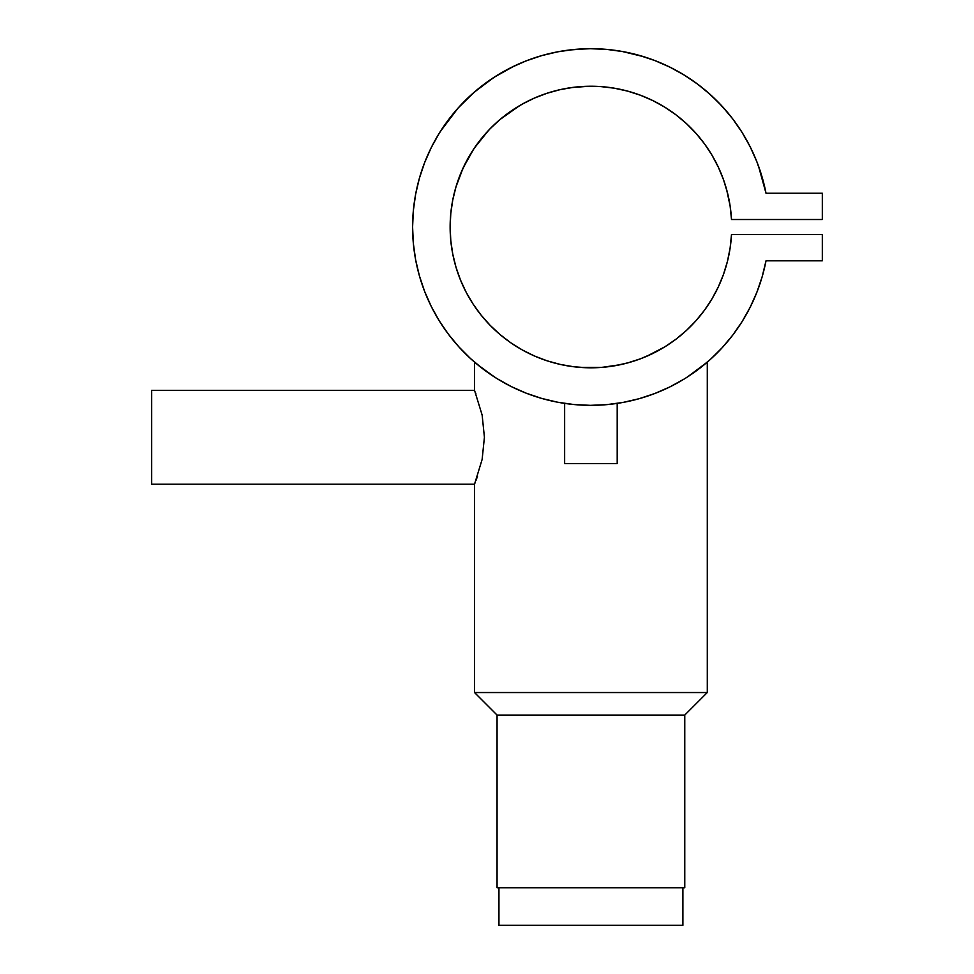 <?xml version="1.0" encoding="UTF-8"?>
<svg xmlns="http://www.w3.org/2000/svg" width="974" height="974" viewBox="0 0 974 974"><rect width="100%" height="100%" fill="white"/><g stroke="black" fill="none" stroke-linecap="round" stroke-linejoin="round"><path stroke-width="1.46" d="M498.944 887.752L498.944 925.3L682.896 925.3L682.896 887.752L682.896 925.3L498.944 925.3L498.944 887.752M564.64 403.394L564.64 463.539L617.199 463.539L617.199 403.394L617.199 463.539L564.64 463.539L564.64 403.394M569.084 404.003L576.34 404.746M614.631 403.76L609.517 404.38M686.402 377.632L697.761 369.791L710.448 359.357L707.294 362.133L707.294 692.538L684.771 715.062L684.771 887.752L497.057 887.752L497.057 715.062L497.057 887.752L684.771 887.752L684.771 715.062L497.057 715.062L474.533 692.538L474.533 484.188L151.676 484.188L474.533 484.188L482.13 459.46L484.419 437.253L482.13 415.034L474.533 390.331L151.676 390.331L151.676 484.188L151.676 390.331L474.533 390.331L482.13 415.034L484.419 437.253L482.13 459.46L474.533 484.188L474.533 692.538L497.057 715.062L684.771 715.062L707.294 692.538L474.533 692.538L707.294 692.538L707.294 362.133L687.474 376.938A178.327 178.327 0 0 1 685.806 378.009M474.533 362.133L474.533 390.331L474.533 362.133L475.142 362.645L470.564 358.615L483.189 369.134L496.74 378.448L511.082 386.483L526.106 393.155L541.678 398.415L557.676 402.225L573.942 404.539L590.366 405.342L606.79 404.636L623.08 402.42L639.09 398.719L654.698 393.545L669.759 386.97L684.15 379.032M476.919 364.154L494.427 376.987M496.01 377.997L495.084 377.413M504.629 383.074L501.026 381.029M677.259 383.05L673.436 385.107M684.284 378.959L680.875 380.992M765.978 260.983A178.327 178.327 0 0 0 766.014 260.813L822.324 260.813L822.324 234.527L731.498 234.527L730.123 248.041L727.444 261.361L723.499 274.351L718.325 286.904L711.957 298.908L704.47 310.231L695.923 320.787L686.402 330.478L675.993 339.196L664.779 346.866L646.407 356.411M652.897 353.428L640.515 358.785A140.78 140.78 0 0 0 642.864 357.872M632.625 361.488L639.078 359.309M622.276 364.264A140.78 140.78 0 0 0 622.325 364.252L630.738 362.06A140.78 140.78 0 0 0 637.678 359.808L632.723 361.451M630.738 362.06L634.439 360.916L630.738 362.06M584.485 367.661L602.005 367.368L620.487 364.666M597.147 367.661L602.054 367.368A140.78 140.78 0 0 0 602.066 367.368M575.731 366.979L579.871 367.368M564.275 365.262L573.43 366.711M566.515 365.676L559.989 364.361M547.364 360.891L549.239 361.5A140.78 140.78 0 0 0 549.226 361.488L555.229 363.205M510.875 342.836A140.78 140.78 0 0 0 541.313 358.773L544.588 359.966M547.047 360.794A140.78 140.78 0 0 1 544.162 359.82L542.774 359.321M544.113 359.796A140.78 140.78 0 0 1 541.349 358.797L539.499 358.079M538.951 357.86L537.745 357.373M756.822 292.407A178.327 178.327 0 0 0 756.847 292.346L762.155 276.786L766.014 260.813A178.327 178.327 0 0 1 492.126 375.477A178.327 178.327 0 0 1 492.126 78.565A178.327 178.327 0 0 1 766.014 193.242L762.155 177.256L756.847 161.696A178.327 178.327 0 0 0 756.822 161.647M750.187 146.818A178.327 178.327 0 0 0 750.126 146.697L742.054 132.379L732.691 118.865L722.124 106.263L710.448 94.697L697.761 84.251L684.15 75.022L669.759 67.072L654.698 60.498L639.09 55.335L623.08 51.622L606.79 49.406L590.366 48.7L573.942 49.504L557.676 51.829L541.678 55.628L526.106 60.899L511.082 67.571L496.74 75.595L483.189 84.908L470.564 95.44L458.961 107.079L448.478 119.741L439.201 133.316L431.214 147.683A178.327 178.327 0 0 0 419.331 178.461M710.582 94.807A178.327 178.327 0 0 0 664.317 64.503M650.389 58.903A178.327 178.327 0 0 0 638.993 55.299M623.141 51.634A178.327 178.327 0 0 0 590.22 48.7M573.99 49.504A178.327 178.327 0 0 0 531.451 58.903M517.523 64.503A178.327 178.327 0 0 0 483.153 84.945M431.214 147.683L424.591 162.731L419.368 178.315L415.618 194.325A178.327 178.327 0 0 0 415.618 259.729L419.368 275.727L424.591 291.323L431.214 306.36L439.201 320.738L448.478 334.301A178.327 178.327 0 0 0 448.539 334.386M419.331 275.581A178.327 178.327 0 0 0 431.214 306.36L439.201 320.738L448.478 334.301L458.961 346.963L470.564 358.615L458.961 346.963L448.478 334.301M483.153 369.097A178.327 178.327 0 0 0 496.058 378.022M504.581 383.05A178.327 178.327 0 0 0 508.367 385.095M525.522 392.924A178.327 178.327 0 0 0 534.604 396.223M647.223 396.223A178.327 178.327 0 0 0 665.169 389.15M687.498 376.926A178.327 178.327 0 0 0 710.582 359.236M710.448 359.357L722.124 347.779A178.327 178.327 0 0 0 742.078 321.627M722.124 347.779L732.691 335.19L742.054 321.676L750.126 307.346A178.327 178.327 0 0 0 750.187 307.224M732.691 335.19L742.054 321.676L750.126 307.346L756.847 292.346L762.155 276.786A178.327 178.327 0 0 0 762.167 276.75M668.408 387.628L670.94 386.386M510.169 386.008L512.531 387.189M605.524 404.746L609.505 404.38M724.4 182.296L726.604 189.48A140.78 140.78 0 0 0 723.524 179.74M723.487 179.642A140.78 140.78 0 0 0 693.245 130.333M693.111 130.199A140.78 140.78 0 0 0 657 102.708M656.805 102.611A140.78 140.78 0 0 0 640.527 95.269M640.32 95.196A140.78 140.78 0 0 0 613.79 88.11M613.62 88.086A140.78 140.78 0 0 0 602.407 86.71M602.297 86.698A140.78 140.78 0 0 0 579.542 86.698M579.42 86.71A140.78 140.78 0 0 0 568.207 88.086M568.037 88.11A140.78 140.78 0 0 0 547.23 93.187M547.047 93.248A140.78 140.78 0 0 0 525.023 102.611M524.84 102.708A140.78 140.78 0 0 0 510.875 111.206M510.656 111.365A140.78 140.78 0 0 0 500.1 119.449M499.857 119.656A140.78 140.78 0 0 0 488.717 130.199M488.595 130.333A140.78 140.78 0 0 0 473.145 149.886M473.023 150.081A140.78 140.78 0 0 0 460.519 173.969M460.471 174.066A140.78 140.78 0 0 0 460.471 279.976M460.519 280.086A140.78 140.78 0 0 0 473.023 303.961M473.145 304.156A140.78 140.78 0 0 0 499.857 334.386M500.1 334.606A140.78 140.78 0 0 0 510.656 342.678M547.23 360.855A140.78 140.78 0 0 0 547.412 360.916L549.287 361.512M617.601 365.25A140.78 140.78 0 0 0 617.65 365.238L602.005 367.368L579.834 367.368L590.889 367.807M639.127 359.296L637.751 359.783A140.78 140.78 0 0 0 640.32 358.846M647.223 356.058L646.127 356.533A140.78 140.78 0 0 0 723.487 274.4M723.524 274.303A140.78 140.78 0 0 0 730.11 248.127M730.135 247.956A140.78 140.78 0 0 0 731.498 234.612M762.155 276.786L766.014 260.813L822.324 260.813L822.324 234.527L731.498 234.527A140.78 140.78 0 0 1 518.363 347.669A140.78 140.78 0 0 1 518.363 106.373A140.78 140.78 0 0 1 731.498 219.515L822.324 219.515L822.324 193.242L766.014 193.242L758.466 165.982M628.437 362.718L630.592 362.097M573.954 366.784L569.218 366.127M542.859 359.345L545.976 360.441M535.712 356.533L534.604 356.058M545.939 360.429L544.247 359.844M555.156 363.192L550.505 361.878M628.936 362.572L617.613 365.25M646.127 356.533L644.764 357.105M756.847 161.696L750.126 146.697L756.847 161.696M415.618 194.325L413.353 210.603L412.599 227.027L413.353 243.439L415.618 259.729L419.368 275.727M634.439 360.916L640.429 358.809L627.5 362.973L614.229 365.859L600.739 367.466L587.164 367.758L573.613 366.735L560.233 364.422L547.144 360.83L534.446 355.985L522.283 349.946L510.766 342.763L499.979 334.496L490.044 325.231L481.059 315.052L473.084 304.058L466.205 292.346L460.495 280.025L455.99 267.217L452.752 254.031L450.792 240.59L450.134 227.027L450.792 213.452L452.752 200.023L455.99 186.825L460.495 174.017L466.205 161.696L473.084 149.984L481.059 138.99L490.044 128.811L499.979 119.546L510.766 111.292L522.283 104.108L534.446 98.057L547.144 93.224L560.233 89.62L573.613 87.307L587.164 86.296L600.739 86.589L614.229 88.184L627.5 91.081L640.429 95.233L652.897 100.614L664.779 107.177L675.993 114.859L686.402 123.576L695.923 133.255L704.47 143.811L711.957 155.134L718.325 167.138L723.499 179.691L727.444 192.694L730.123 206.001L731.498 219.515L822.324 219.515L822.324 193.242L766.014 193.242M730.123 248.041L727.444 261.361L723.499 274.351M704.47 310.231L695.923 320.787M534.446 355.985L522.283 349.946M510.766 342.763L499.979 334.496L490.044 325.231L481.059 315.052M473.084 304.058L466.205 292.346M460.495 280.025L455.99 267.217M450.792 240.59L450.134 227.027M455.99 186.825L463.1 168.015L473.644 149.132M481.059 138.99L488.656 130.26L474.338 148.097M489.423 129.457L490.044 128.811M499.979 119.546L519.58 105.655L512.604 110.038M519.592 105.642L523.452 103.463M532.291 99.031L534.446 98.057M560.233 89.62L571.275 87.623M571.288 87.611L588.807 86.26M588.832 86.26L600.739 86.589M614.229 88.184L616.006 88.5M626.343 90.777L627.5 91.081M652.897 100.614L664.779 107.177M675.993 114.859L686.402 123.576M704.47 143.811L705.785 145.637M710.35 152.492L712.676 156.351M717.266 164.935L718.727 168.015M723.098 178.583L724.388 182.235M726.604 189.48L730.123 206.001M729.599 114.92L718.836 102.781L707.148 91.787M643.814 56.723L622.118 51.452M606.79 49.406L590.366 48.7M586.847 48.749L569.059 50.039M514.016 66.135L494.086 77.287L474.107 92.287L458.048 108.102L440.37 131.453M413.353 243.439L415.618 259.729M424.591 291.323L431.214 306.36M475.531 362.985L476.249 363.594M477.589 364.702L483.104 369.061M688.338 376.378L689.507 375.611M694.109 372.458L701.426 366.979M702.936 365.774L704.263 364.69M705.578 363.594L706.369 362.925M750.126 307.346L756.847 292.346M542.628 359.26L541.313 358.773M706.016 363.229L706.686 362.657M703.569 365.25L704.226 364.726M700.647 367.588L701.39 367.003M695.083 371.764L698.005 369.609M491.091 374.783L493.66 376.488M485.685 370.984L487.584 372.36M482.02 368.233L483.591 369.438M478.064 365.092L479.001 365.859M475.945 393.946L475.349 392.388M477.516 476.225L476.676 478.587M475.945 480.559L476.566 478.891M474.898 483.262L474.533 484.188M570.971 404.222L572.14 404.356M448.028 120.338L451.412 115.943M652.653 59.731L658.972 62.19L652.653 59.731M667.263 65.867L673.46 68.947L667.263 65.867M681.276 73.294L687.218 76.934L681.276 73.294M718.836 102.781L723.39 107.651M739.522 128.446L742.395 132.927L739.522 128.446M702.936 141.741L700.696 138.892L702.936 141.741M646.578 97.717L650.352 99.409M638.481 94.515L630.507 91.921L638.481 94.515M624.918 90.412L616.116 88.512L624.918 90.412M556.921 90.412L558.747 89.973M546.584 93.407L535.25 97.717L546.584 93.407M524.937 102.66L532.218 99.068M508.623 112.801L505.664 114.981M496.85 122.286L498.603 120.727M471.404 152.614L468.311 157.825M758.442 165.921L756.628 161.16M700.196 86.102L694.62 81.95M610.552 49.784L606.437 49.382M590.646 48.7L586.993 48.749M559.137 51.561L552.818 52.815M543.699 55.068L537.222 56.979M528.626 59.938L522.198 62.47M462.37 103.439L458.048 108.102M431.445 147.232L429.376 151.506M424.993 161.696L422.85 167.418M419.855 176.659L418.102 183.027M455.235 189.48L455.649 188.006M601.457 86.637L613.705 88.098M665.68 107.737L675.128 114.201M688.618 125.658L694.73 131.928M697.847 135.447L700.696 138.892M713.516 157.825L717.254 164.898"/></g></svg>
